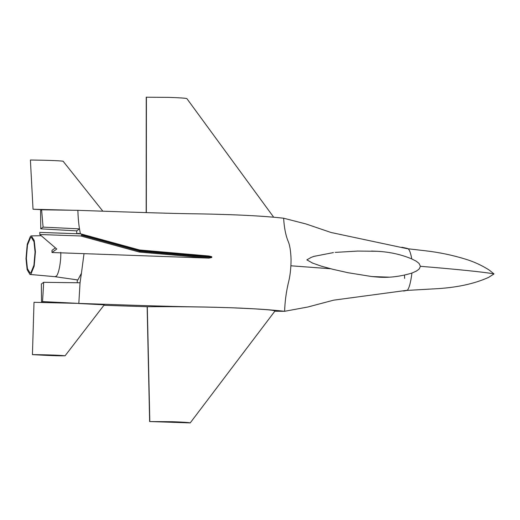 <?xml version="1.0" encoding="UTF-8"?>
<svg xmlns="http://www.w3.org/2000/svg" width="520" height="520" viewBox="0 0 520 520"><rect width="100%" height="100%" fill="white"/><g stroke="black" fill="none" stroke-linecap="round" stroke-linejoin="round"><path stroke-width="0.78" d="M30.524 237.62L27.495 245.018L26.351 258.362L27.43 268.678L30.069 273.013L30.895 272.721L33.917 265.324L35.068 251.979L33.982 241.67L31.343 237.334L30.524 237.62M330.688 268.762L290.921 265.792M30.511 236.21L27.241 244.205L26 258.622L27.144 269.672L29.959 274.443L30.907 274.131L34.177 266.142L35.419 251.726L34.223 240.494L31.337 235.898L30.511 236.21M60.782 252.382C61.107 262.256 58.455 275.438 55.952 276.354L54.886 276.679L77.877 279.955L81.432 273.267L80.041 282.783L78.826 303.401L34.008 302.308L32.435 354.614C48.509 354.803 59.391 355.193 65.091 355.778C58.396 355.921 47.509 355.537 32.435 354.614M75.933 233.688L78.949 233.409L79.846 233.825M420.426 266.312L419.094 263.464L416.299 261.235L411.788 258.94C410.384 251.446 408.766 248.014 406.926 248.644L425.308 250.77C439.27 252.369 452.79 255.203 465.868 259.259C474.175 261.827 481.981 265.447 489.3 270.12L494 273.93C485.284 272.168 455.084 269.12 420.426 266.312L419.14 269.067L416.416 271.076L411.938 273.052C410.709 282.471 409.188 288.204 407.362 290.257L406.803 290.387M211.75 256.802L139.912 250.569L139.399 249.971L208.942 256.002L211.744 256.718L211.757 257.504L208.962 258.115L51.974 252.512L56.752 249.015L39.826 234.514L80.763 235.976L81.77 235.306L139.919 251.277L139.425 252.083L80.763 235.976M55.413 247.864L51.955 250.4L51.974 252.512M211.757 257.504L139.919 251.277L139.912 250.569L81.764 234.598L80.743 233.857L39.806 232.401L39.826 234.514M208.942 256.002L139.503 249.964L80.743 233.857M81.764 234.598L81.77 235.306M376.48 251.27L357.584 251.076L335.153 252.401M411.788 258.94L409.819 258.135C399.224 253.955 387.699 251.648 375.251 251.212L371.527 251.082M406.926 248.644L330.967 232.472L306.105 223.997L283.641 218.218C284.141 227.071 285.519 234.468 287.781 240.409C289.725 244.484 290.817 250.906 291.064 259.682C290.999 268.678 290.056 276.588 288.236 283.419C286.13 292.558 284.921 301.847 284.615 311.292L307.756 307.028L333.671 300.157L407.362 290.257M389.103 277.154L371.872 276.562L379.015 277.186C389.545 277.836 400.426 276.49 411.645 273.15L411.938 273.052M371.872 276.562L348.185 272.747L332.716 269.276M333.268 269.412L321.483 266.214L312.253 262.971M311.038 257.452L314.08 256.347L333.424 252.59M332.54 252.694L333.053 252.636M311.441 257.289L313.242 256.627M76.758 233.61L76.733 230.88L79.482 228.865L80.405 233.844M41.594 209.787L40.573 210.535L40.762 228.833L43.095 227.13L41.594 209.787L77.85 210.333C214.533 215.131 178.237 212.966 229.814 214.675L230.756 214.708C252.167 215.488 269.796 216.658 283.641 218.218M190.222 422.897L149.63 421.551L171.958 421.7C182.364 422.045 188.448 422.448 190.216 422.903L275.048 310.921C271.011 309.66 261.307 309.381 254.15 308.834L231.732 307.775C253.143 308.555 270.771 309.725 284.615 311.292L274.82 311.226M404.619 278.408L404.495 275.106M77.272 282.744L77.24 279.858M77.85 210.333C78.111 217.568 78.657 223.75 79.482 228.865L43.095 227.13M84.013 253.656L81.432 273.267M231.732 307.775L230.789 307.743C179.212 306.033 215.508 308.204 78.826 303.401L42.556 301.581L41.535 302.328L45.539 302.556M149.805 421.428L147.31 306.728L103.89 305.312M147.31 306.728C160.375 306.618 194.474 306.54 230.789 307.743M65.091 355.778L104.267 304.817L78.683 303.505M147.147 306.858L149.63 421.551M146.172 212.615L146.237 97.221L168.565 97.37C178.964 97.721 185.049 98.117 186.823 98.573L186.823 98.547M146.406 97.097L146.334 212.622M40.762 228.833L76.733 230.88M41.535 302.328L41.34 284.031L43.673 282.321L42.556 301.581M43.673 282.321L80.041 282.783M72.43 210.249L33.033 209.242L44.811 209.839M33.033 209.242L30.401 160.017C46.468 160.206 57.356 160.595 63.057 161.18L102.856 211.198M311.246 257.368L306.852 259.851L312.683 263.153M208.962 258.115L139.425 252.083M29.959 274.443L54.938 276.686M407.602 248.489L401.875 247.24M406.978 290.413L434.382 288.847C456.034 287.775 474.136 283.94 488.69 277.349L494 273.93M403.566 291.057L407.056 290.407M273.683 217.217L186.83 98.547M31.337 235.898L41.236 235.722"/></g></svg>
